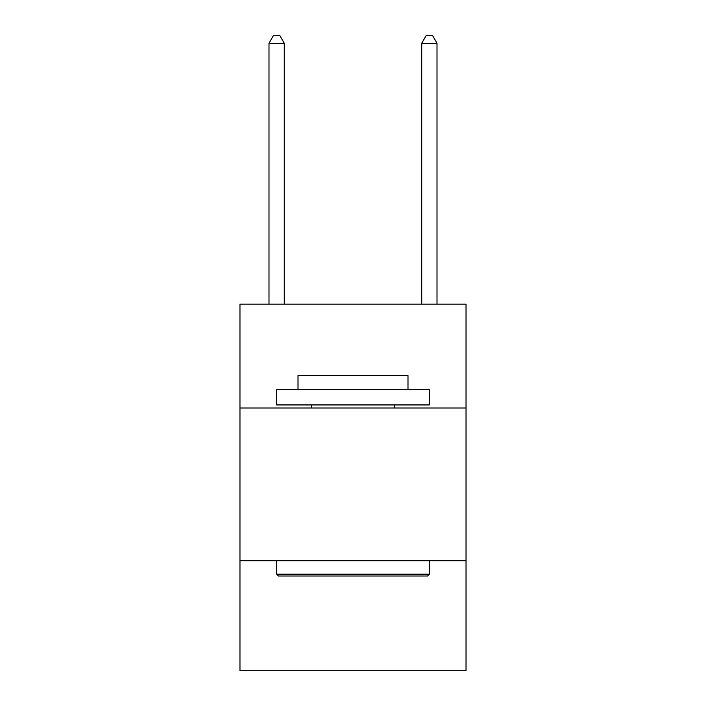 <?xml version="1.0" encoding="UTF-8"?>
<svg xmlns="http://www.w3.org/2000/svg" width="706" height="706" viewBox="0 0 706 706"><rect width="100%" height="100%" fill="white"/><g stroke="black" fill="none" stroke-linecap="round" stroke-linejoin="round"><path stroke-width="1.06" d="M466.031 407.989L466.031 304.127L239.969 304.127L239.969 407.989L466.031 407.989L466.031 670.7L239.969 670.7L239.969 407.989M466.031 560.723L239.969 560.723M278.464 575.999L276.628 574.172L429.372 574.172L427.536 575.999L278.464 575.999M429.372 389.659L429.372 404.935L276.628 404.935L276.628 389.659L429.372 389.659M298.011 389.659L298.011 375.61L407.989 375.61L407.989 389.659M429.372 560.723L429.372 574.172M276.628 560.723L276.628 574.172M394.548 404.935L394.548 407.989M311.452 404.935L311.452 407.989M284.271 304.127L284.271 43.242L268.995 43.242L268.995 304.127M268.995 43.242L273.575 35.3L279.682 35.3L284.271 43.242M437.005 304.127L437.005 43.242L421.729 43.242L421.729 304.127M421.729 43.242L426.318 35.3L432.425 35.3L437.005 43.242"/></g></svg>
